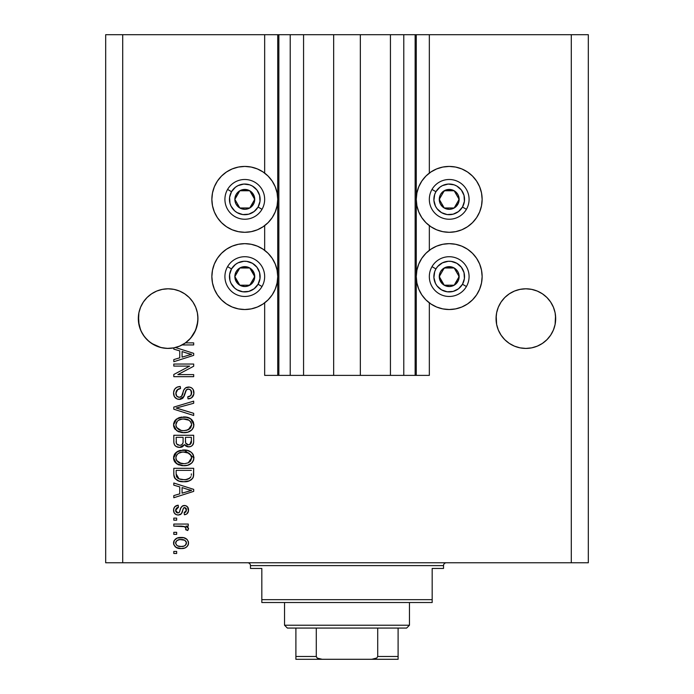 <?xml version="1.0" encoding="UTF-8"?>
<svg xmlns="http://www.w3.org/2000/svg" width="694" height="694" viewBox="0 0 694 694"><rect width="100%" height="100%" fill="white"/><g stroke="black" fill="none" stroke-linecap="round" stroke-linejoin="round"><path stroke-width="1.04" d="M278.771 375.393L264.666 375.393L264.666 302.853L264.666 375.393L277.73 375.393L277.73 34.7L264.666 34.7L264.666 173.11L264.666 34.7L122.708 34.7L122.708 562.773L571.292 562.773L571.292 34.7L416.27 34.7L416.27 375.393L415.142 375.393L415.142 34.7L360.342 34.7L360.342 375.393L333.658 375.393L333.658 34.7L278.858 34.7L278.858 375.393L277.73 375.393L277.73 34.7L278.858 34.7L278.858 375.393L290.222 375.393L290.222 34.7L290.222 375.393L303.564 375.393L303.564 34.7L303.564 375.393L333.658 375.393L333.658 34.7L360.342 34.7L360.342 375.393L390.436 375.393L390.436 34.7L390.436 375.393L403.778 375.393L403.778 34.7L403.778 375.393L415.142 375.393L278.858 375.393M264.666 250.326L264.666 225.628L264.666 250.326M278.771 34.7L122.708 34.7L122.708 562.773L105.679 562.773L105.679 34.7L105.679 562.773L588.321 562.773L571.292 562.773L571.292 34.7L588.321 34.7L588.321 562.773L588.321 34.7L429.334 34.7L429.334 173.11L429.334 34.7L415.142 34.7L415.142 375.393M415.229 34.7L416.27 34.7L416.27 375.393L429.334 375.393L429.334 302.853L429.334 375.393L415.229 375.393M429.334 250.326L429.334 225.628L429.334 250.326M415.142 34.7L278.858 34.7M156.705 291.081A29.807 29.807 0 0 0 151.578 293.822L156.731 291.064L162.318 289.372L156.731 291.064L162.318 289.372L168.139 288.799L173.951 289.372L179.546 291.064L173.951 289.372L179.546 291.064L184.699 293.822L189.219 297.526L192.923 302.046A29.807 29.807 0 0 0 192.915 302.037M189.236 297.553A29.807 29.807 0 0 0 179.555 291.072M162.318 289.372L168.139 288.799L173.951 289.372A29.807 29.807 0 0 0 168.165 288.799M168.104 288.799A29.807 29.807 0 0 0 162.361 289.363M162.283 289.381A29.807 29.807 0 0 0 156.749 291.055M151.57 293.822A29.807 29.807 0 0 0 147.041 297.544M546.959 297.553A29.807 29.807 0 0 0 542.43 293.822M525.835 288.799A29.807 29.807 0 0 0 520.084 289.363L525.861 288.799A29.807 29.807 0 0 1 531.639 289.363L537.269 291.064L531.682 289.372L537.269 291.064L542.413 293.814A29.807 29.807 0 0 0 537.295 291.081M537.251 291.055A29.807 29.807 0 0 0 531.717 289.381M520.014 289.381A29.807 29.807 0 0 0 514.462 291.064L509.301 293.822L504.781 297.526L501.077 302.046L498.318 307.199L496.626 312.794L498.318 307.199L501.077 302.046L504.781 297.526L509.301 293.822L514.454 291.064L520.049 289.372L514.454 291.064L520.049 289.372L525.861 288.799L531.682 289.372L525.861 288.799M514.445 291.072A29.807 29.807 0 0 0 504.764 297.544M501.085 302.029A29.807 29.807 0 0 0 501.068 302.064L504.781 297.526L509.301 293.822L514.454 291.064M504.781 339.687L501.077 335.167L504.781 339.687L509.301 343.4L504.781 339.687L501.077 335.167L498.318 330.014L496.626 324.428L496.193 315.683L496.054 318.607A29.807 29.807 0 0 1 525.861 288.799A29.807 29.807 0 0 1 555.677 318.607L555.53 315.683L555.105 324.428L553.404 330.014L550.646 335.167L546.941 339.687L542.422 343.4L537.269 346.15L531.682 347.85L525.861 348.423L520.049 347.85L514.454 346.15L509.301 343.4L514.454 346.15L509.301 343.4L514.454 346.15L520.049 347.85L514.454 346.15L520.049 347.85L525.861 348.423L520.049 347.85L525.861 348.423L531.682 347.85L537.269 346.15L531.682 347.85L537.269 346.15L542.422 343.4L537.269 346.15L531.682 347.85A29.807 29.807 0 0 1 501.077 335.176L498.318 330.014L496.626 324.428L496.054 318.607L496.626 312.794L498.318 307.199L501.077 302.046M553.404 307.199L550.646 302.046L546.941 297.526L542.422 293.822L546.941 297.526L550.646 302.046L553.404 307.199L555.105 312.794L553.404 307.199L555.105 312.794L555.677 318.607L555.105 324.428L553.404 330.014L550.646 335.167L546.941 339.687L542.422 343.4L537.269 346.15A29.807 29.807 0 0 0 542.404 343.409L546.941 339.687L550.646 335.167L553.404 330.014L555.105 324.428A29.807 29.807 0 0 1 550.663 335.141M179.546 291.064L184.699 293.822L189.219 297.526L192.923 302.046L195.682 307.199L197.374 312.794L195.682 307.199L197.374 312.794L197.946 318.607L197.113 325.625L194.641 332.252L190.685 338.108L185.463 342.871L193.687 342.871L193.687 344.935L182.123 344.935A29.807 29.807 0 0 1 175.426 347.512L193.687 353.35L193.687 355.363L173.812 361.713L173.812 359.57L179.755 357.826L179.755 350.886L173.812 349.151L173.812 347.876L167.28 348.405L160.791 347.503L154.658 345.196L149.175 341.604L144.604 336.911L141.177 331.324L139.052 325.122L138.47 315.683L138.323 318.607A29.807 29.807 0 0 1 168.139 288.799A29.807 29.807 0 0 1 197.946 318.607L197.807 315.683L197.807 321.53L195.682 330.014L192.923 335.167L189.219 339.687L184.699 343.4L179.546 346.15L173.951 347.85L168.139 348.423L162.318 347.85L156.731 346.15L151.578 343.4L156.705 346.141L160.748 347.486L151.578 343.4L147.059 339.687L143.354 335.167L140.596 330.014L138.47 321.53L138.895 312.794L140.596 307.199L138.895 312.794L140.596 307.199L143.354 302.046L140.596 307.199L143.354 302.046L147.059 297.526L143.354 302.046L147.059 297.526L151.578 293.822L147.059 297.526L151.578 293.822L156.731 291.064L151.578 293.822M449.209 232.299A32.93 32.93 0 0 1 416.27 199.369A32.93 32.93 0 0 1 449.209 166.43L455.628 167.063L461.814 168.937L467.504 171.982L472.493 176.076L476.587 181.073L479.632 186.764L481.506 192.941L482.139 199.369L481.506 205.788L479.632 211.974L476.587 217.664L472.493 222.653L467.504 226.747L461.814 229.792L455.628 231.666L449.209 232.299L442.781 231.666L436.604 229.792L430.913 226.747L425.916 222.653L421.822 217.664L418.777 211.974L416.903 205.788L416.27 199.369L416.903 192.941L418.777 186.764L421.822 181.073L425.916 176.076L430.913 171.982L436.604 168.937L442.781 167.063L449.209 166.43A32.93 32.93 0 0 1 482.139 199.369A32.93 32.93 0 0 1 449.209 232.299M461.814 307.017L455.628 308.891L449.209 309.524A32.93 32.93 0 0 1 416.27 276.594A32.93 32.93 0 0 1 449.209 243.655L455.628 244.288L461.814 246.162L467.504 249.207L472.493 253.301L476.587 258.289L479.632 263.989L481.506 270.166L482.139 276.594L481.506 283.013L479.632 289.19L476.587 294.889L472.493 299.877L467.504 303.972L461.814 307.017L455.628 308.891L449.209 309.524L442.781 308.891L436.604 307.017L430.913 303.972L425.916 299.877L421.822 294.889L418.777 289.19L416.903 283.013L416.27 276.594L416.903 270.166L418.777 263.989L421.822 258.289L425.916 253.301L430.913 249.207L436.604 246.162L442.781 244.288L449.209 243.655A32.93 32.93 0 0 1 482.139 276.594A32.93 32.93 0 0 1 449.209 309.524L444.906 309.246M244.791 232.299A32.93 32.93 0 0 1 211.861 199.369A32.93 32.93 0 0 1 244.791 166.43L251.219 167.063L257.396 168.937L263.087 171.982L268.084 176.076L272.178 181.073L275.223 186.764L277.097 192.941L277.73 199.369L277.097 205.788L275.223 211.974L272.178 217.664L268.084 222.653L263.087 226.747L257.396 229.792L251.219 231.666L244.791 232.299L238.372 231.666L232.186 229.792L226.496 226.747L221.507 222.653L217.413 217.664L214.368 211.974L212.494 205.788L211.861 199.369L212.494 192.941L214.368 186.764L217.413 181.073L221.507 176.076L226.496 171.982L232.186 168.937L238.372 167.063L244.791 166.43A32.93 32.93 0 0 1 277.73 199.369A32.93 32.93 0 0 1 244.791 232.299M233.522 245.65L238.372 244.288L244.791 243.655A32.93 32.93 0 0 1 277.73 276.594A32.93 32.93 0 0 1 244.791 309.524L240.497 309.246M184.699 343.4L179.546 346.15L173.951 347.85L179.546 346.15L185.463 342.871A29.807 29.807 -89.8 0 1 182.123 344.935L193.687 344.935L193.687 342.871L185.463 342.871A29.807 29.807 -89.8 0 1 182.123 344.935A29.807 29.807 0 0 1 173.812 347.876L173.812 349.151L179.755 350.886L179.755 357.826L173.812 359.57L173.812 361.713L193.687 355.363L193.687 353.35L175.426 347.512A29.807 29.807 0 0 1 138.323 318.607L138.47 321.522A29.807 29.807 0 0 0 138.47 321.53M173.812 366.102L189.636 366.102L173.812 366.102L173.812 364.038L193.687 364.038L193.687 366.232L177.846 374.613L193.687 374.613L193.687 376.677L173.812 376.677L173.812 374.474L189.636 366.102L173.812 374.474L173.812 376.677L193.687 376.677L193.687 374.613L177.846 374.613L193.687 366.232L193.687 364.038L173.812 364.038L173.812 366.102L173.812 364.038L193.687 364.038L193.687 366.232M180.093 399.354L177.005 398.937L174.35 396.604L173.578 392.474L174.671 389.169L176.918 387.235L180.267 386.489L180.527 388.553L177.161 389.915L175.903 392.847L176.692 396.118L179.286 397.332L181.542 396.326L183.823 390.054L185.541 387.894L189.618 387.096L191.796 388.015L193.175 389.551L193.869 393.966L191.431 397.914L188.013 398.877L187.753 396.812L190.616 395.71L191.622 392.839L190.399 389.716L187.918 389.1L185.94 390.418L183.32 397.619L182.21 398.625L179.347 399.397L184.092 396.326L186.434 389.716L188.456 389.074C190.607 389.343 191.657 390.601 191.622 392.839C191.527 395.302 190.243 396.63 187.753 396.812L188.013 398.877C191.787 398.59 193.765 396.552 193.947 392.769C193.817 389.23 191.995 387.304 188.499 387.009C185.385 387.347 183.572 389.134 183.043 392.362C182.843 395.06 181.594 396.716 179.286 397.332C176.996 397.037 175.86 395.701 175.877 393.316C176.068 390.41 177.612 388.822 180.527 388.553L180.267 386.489C176.05 386.74 173.821 388.952 173.561 393.134C173.665 396.942 175.599 399.024 179.347 399.397L179.72 399.38M178.835 408.783L193.687 413.329L193.687 415.48L173.812 409.217L173.812 407.083L193.687 401.141L193.687 403.266L176.137 408.037L193.687 413.329L193.687 415.48L193.687 413.329L176.137 408.037L193.687 403.266L193.687 401.141L173.812 407.083L173.812 409.217L173.812 407.083L193.687 401.141L193.687 403.266L177.039 407.82M173.561 424.815L174.359 421.484L175.374 420.087L179.92 417.415L187.137 417.302L191.266 419.228L193.444 422.134L193.73 426.61L191.813 429.916L187.892 432.136L182.791 432.666L178.219 431.616L174.333 428.12L173.561 424.815L176.597 430.662L183.728 432.692C189.514 432.839 192.915 430.219 193.947 424.832C192.889 419.332 189.401 416.704 183.494 416.947L176.675 418.959L173.561 424.815L173.743 426.515M173.561 457.858L174.359 454.527L175.374 453.13L179.92 450.449L187.137 450.345L191.266 452.262L193.444 455.169L193.73 459.654L191.813 462.95L187.892 465.18L182.791 465.7L178.219 464.659L174.333 461.163L173.561 457.858L176.597 463.705L183.728 465.726C189.514 465.874 192.915 463.254 193.947 457.866C192.889 452.367 189.401 449.747 183.494 449.981L176.675 451.994L173.569 458.283M173.812 485.167L179.755 486.902L173.812 485.167L173.812 483.015L193.687 489.365L193.687 491.378L173.812 497.728L173.812 495.585L179.755 493.85L179.755 486.902L179.755 493.85L173.812 495.585L173.812 497.728L193.687 491.378L193.687 489.365L173.812 483.015L173.812 485.167L173.812 483.015L193.687 489.365L193.687 491.378L173.812 497.728L173.812 495.585M176.658 553.482L173.812 553.482L173.812 551.418L176.658 551.418L176.658 553.482L176.658 551.418L173.812 551.418L173.812 553.482L173.812 551.418L176.658 551.418L176.658 553.482L173.812 553.482L176.658 553.482M251.219 308.891L244.791 309.524A32.93 32.93 0 0 1 211.861 276.594A32.93 32.93 0 0 1 244.791 243.655L251.219 244.288L257.396 246.162L263.087 249.207L268.084 253.301L272.178 258.289L275.223 263.989L277.097 270.166L277.73 276.594L277.097 283.013L275.223 289.19L272.178 294.889L268.084 299.877L263.087 303.972L257.396 307.017L251.219 308.891L244.791 309.524L238.372 308.891L232.186 307.017L226.496 303.972L221.507 299.877L217.413 294.889L214.368 289.19L212.494 283.013L211.861 276.594L212.494 270.166L214.368 263.989L217.413 258.289L221.507 253.301L226.496 249.207L232.186 246.162L238.372 244.288M456.687 244.514L460.478 245.65M181.195 548.572L176.059 547.445L173.708 544.348L174.203 540.522L177.178 538.076L183.65 537.711L187.102 539.472L188.378 541.728L188.378 544.304L187.128 546.534L184.994 547.956L181.195 548.572C185.35 548.746 187.796 546.898 188.525 543.029C187.77 539.099 185.281 537.251 181.039 537.477C176.814 537.26 174.324 539.117 173.561 543.029C174.341 546.993 176.883 548.841 181.195 548.572L180.518 548.564M176.658 534.38L173.812 534.38L173.812 532.315L176.658 532.315L176.658 534.38L176.658 532.315L173.812 532.315L173.812 534.38L173.812 532.315L176.658 532.315L176.658 534.38L173.812 534.38L176.658 534.38M184.882 526.729L173.812 526.121L173.812 524.057L188.265 524.057L188.265 526.121L185.966 526.121L188.464 528.091L187.753 530.511L185.688 529.73L185.914 528.004L185.177 526.911L181.308 526.121L184.257 526.486L185.949 528.334L185.688 529.73L187.753 530.511L188.525 528.559L185.966 526.121L188.265 526.121L188.265 524.057L173.812 524.057L173.812 526.121L173.812 524.057L188.265 524.057L188.265 526.121M176.658 520.188L173.812 520.188L173.812 518.123L176.658 518.123L176.658 520.188L176.658 518.123L173.812 518.123L173.812 520.188L173.812 518.123L176.658 518.123L176.658 520.188L173.812 520.188L176.658 520.188M178.219 515.026L175.86 514.471L174.064 512.606L173.621 509.196L174.81 506.689L178.202 505.215L178.462 507.279L176.38 508.164L175.625 510.281L176.337 512.346L177.864 512.961L179.26 512.38L180.874 507.93L182.409 506.021L185.272 505.544L187.493 506.811L188.473 510.923L186.86 513.924L184.396 514.766L184.136 512.701L185.871 511.929L186.46 510.125L185.871 508.06L184.344 507.574L183.398 508.364L181.368 513.751L178.219 515.026C180.839 514.792 182.322 513.291 182.669 510.506L183.494 508.19L184.699 507.54L186.46 510.125L184.136 512.701L184.396 514.766C187.102 514.384 188.482 512.814 188.525 510.055C188.49 507.271 187.111 505.744 184.404 505.475C181.802 505.978 180.327 507.661 179.972 510.541L179.173 512.484L177.864 512.961L175.625 510.281L178.462 507.279L178.202 505.215C175.261 505.588 173.708 507.227 173.561 510.142C173.665 513.17 175.218 514.801 178.219 515.026L178.219 515.026M173.812 474.167C174.628 479.563 177.976 482.087 183.858 481.731L178.922 481.037L174.94 478.426L173.847 475.06L173.812 468.303L193.687 468.303L193.617 475.503L192.698 478.322L189.367 480.812L183.858 481.731C188.091 482.052 191.24 480.5 193.322 477.073L193.687 468.303L173.812 468.303L173.812 474.167L173.812 468.303L193.687 468.303M173.812 441.384C173.847 445.227 175.79 447.231 179.651 447.404L176.207 446.537L174.515 444.871L173.873 442.581L173.812 435.268L193.687 435.268L193.635 442.477L192.455 445.322L190.737 446.494L188.074 446.849L185.784 446.008L184.526 444.663L182.531 446.789L179.651 447.404L184.526 444.663L188.69 446.884C192.004 446.589 193.669 444.767 193.687 441.436L193.687 435.268L173.812 435.268L173.812 441.384L173.812 435.268L193.687 435.268L193.678 441.957M122.708 34.7L105.679 34.7L122.708 34.7M238.372 308.891L232.186 307.017M214.368 289.19L212.494 283.013L211.861 276.594L212.494 270.166L214.368 263.989M251.219 244.288L257.396 246.162M226.496 226.747L221.507 222.653M214.368 211.974L212.494 205.788L211.861 199.369L212.494 192.941L214.368 186.764M479.632 263.989L481.506 270.166L482.139 276.594L481.506 283.013L479.632 289.19M436.604 246.162L442.781 244.288M479.632 186.764L481.506 192.941L482.139 199.369L481.506 205.788L479.632 211.974M472.493 222.653L467.504 226.747M173.569 542.699L173.708 541.745M173.934 541.077L174.211 540.513M175.009 539.472L175.99 538.665M178.471 537.711L179.72 537.529M184.656 537.98L185.307 538.232M186.105 538.657L187.085 539.455M188.265 541.337L188.49 542.361M188.49 543.706L188.161 544.964M187.892 545.51L186.148 547.349M185.61 547.67L184.986 547.956M183.39 548.399L182.47 548.52M177.898 548.208L175.035 546.638M173.856 544.825L173.595 543.688M174.203 540.522L173.708 541.728M181.932 539.568L181.047 539.542C183.919 539.299 185.723 540.444 186.46 542.977C185.766 545.571 183.962 546.751 181.047 546.508L183.997 546.083M177.56 545.866L181.047 546.508C178.185 546.751 176.371 545.605 175.625 543.081L176.814 545.38M177.517 540.21L179.243 539.672L176.77 540.713L175.625 543.081C176.319 540.479 178.132 539.299 181.047 539.542L178.74 539.776M178.714 539.785L179.243 539.672L178.714 539.785M185.975 541.407L186.27 541.962M185.463 545.206L186.426 542.534L184.847 540.366M185.281 540.678L184.188 540.036M184.535 540.192L180.145 539.576M183.737 546.178L185.22 545.415M184.569 545.84L186.166 544.287M177.508 540.218L176.875 540.626M188.464 528.091L187.38 526.824M188.525 528.559L188.464 529.097M187.753 530.511L185.792 529.392M185.688 529.73L185.931 528.689M185.914 528.004L185.177 526.911M173.812 526.121L181.308 526.121M176.38 505.683L175.157 506.377M175.556 506.1L176.345 505.7M176.415 505.674L177.265 505.397M178.202 505.215L178.462 507.279L177.334 507.548M175.677 509.578L175.695 511.079M177.213 512.866L178.219 512.935M179.815 511.044L179.173 512.484L177.864 512.961L179.33 512.267M180.24 509.691L180.466 508.997M181.29 507.114L182.409 506.021M182.192 506.16L182.852 505.779M182.912 505.753L183.624 505.544M184.404 505.475L182.869 505.77M187.848 507.297L188.3 508.338M188.43 508.893L188.516 509.622M188.291 511.79L187.97 512.588M187.484 513.326L186.868 513.916M186.079 514.349L185.255 514.61M184.396 514.766L184.136 512.701L185.081 512.467M185.879 511.92L186.391 509.257M186.304 508.849L186.122 508.416M185.871 508.06L184.344 507.574L183.355 508.45M183.719 507.921L184.344 507.574M183.311 508.555L182.982 509.5M182.904 509.734L183.494 508.19M182.409 511.348L181.949 512.64M181.802 512.996L181.368 513.76M181.013 514.124L180.145 514.67M175.391 514.185L174.324 513.066M173.83 512.025L173.621 511.079M173.83 512.016L173.994 512.458M174.784 513.647L175.834 514.462M182.669 510.506L183.086 509.162M188.508 510.489L188.525 510.055M179.642 511.547L179.451 512.033M177.864 512.961L176.423 512.424M175.79 511.443L175.66 510.871M177.898 507.383L178.462 507.279M188.412 491.239L191.622 490.372L187.857 489.452L191.622 490.372L190.442 490.667M182.071 487.578L187.857 489.452L182.071 487.578L182.071 493.165L182.071 487.578M191.622 490.372L182.071 493.165L191.622 490.372M193.6 475.676L193.513 476.301M193.322 477.073L193.053 477.715M192.689 478.339L190.633 480.196M191.657 479.467L190.963 479.988M190.026 480.517L187.571 481.367M186.695 481.532L185.307 481.679M182.808 481.705L182.123 481.662M181.36 481.575L178.818 481.003M178.905 481.029L178.263 480.795M175.513 479.086L174.645 477.966M174.489 477.646L174.194 476.891M174.177 476.839L173.96 475.945M173.942 475.815L173.847 475.078M193.678 474.592L193.687 473.907M191.301 475.286L191.37 473.863M190.416 477.541L187.406 479.276M189.176 478.548L190.971 476.674C189.254 478.947 186.886 479.944 183.893 479.667L185.949 479.554M178.679 478.721L180.197 479.242M176.293 475.72L176.519 476.535M176.137 470.367L191.37 470.367L176.137 470.367L176.163 474.687L176.137 470.367M185.914 479.554L189.688 478.209M177.785 478.201L180.214 479.25L183.893 479.667L179.035 478.869L176.137 473.915M180.813 479.381L181.576 479.511M176.692 476.943L177.994 478.348M178.02 451.178L179.92 450.449M183.494 449.981L182.591 450.007M184.422 450.007L193.947 457.866L193.895 456.947M193.73 459.654L193.444 460.512M192.481 462.195L191.822 462.941M190.607 463.913L189.783 464.407M189.566 464.512L188.777 464.867M188.404 465.006L187.9 465.171M187.319 465.327L186.434 465.509M185.541 465.639L184.656 465.7M181.863 465.631L177.725 464.407M176.979 463.965L175.929 463.158M175.296 462.534L174.341 461.172M174.315 461.128L173.752 459.593M173.734 459.506L173.621 458.89M173.604 458.708L173.743 459.558M173.621 456.852L173.734 456.184M173.752 456.131L175.374 453.121L177.43 451.499M174.81 453.807L174.359 454.527M178.219 464.659L178.8 464.902M181.845 465.622L182.791 465.7M187.311 465.336L191.188 463.497M191.735 463.028L193.053 461.319M193.045 454.344L191.934 452.887M187.137 450.345L186.695 450.25M190.694 460.833L191.622 457.884L190.52 454.596L188.933 453.199L183.459 452.046C188.048 451.725 190.763 453.676 191.622 457.884L188.282 462.794L190.225 461.423M190.199 461.449L188.282 462.794L184.942 463.618M176.58 460.469L179.182 462.803L183.789 463.661C179.347 463.887 176.71 461.944 175.877 457.84L176.58 460.469L181.047 463.41L179.486 462.941M176.25 455.897L175.877 457.84C176.658 453.85 179.182 451.915 183.459 452.046L181.308 452.219M178.393 453.338L182.123 452.106L179.156 452.904M191.561 458.673L191.587 457.173M176.05 459.202L176.259 459.844M178.367 453.356L177.013 454.605M177.352 454.223L176.259 455.871M193.678 441.983L193.635 442.477M193.296 444.004L193.097 444.446M193.071 444.498L192.455 445.322M191.639 446.008L190.755 446.485M190.72 446.502L189.731 446.789M187.536 446.771L185.819 446.034M181.707 447.118L181.151 447.266M179.651 447.404L180.397 447.37M178.445 447.318L177.3 447.04M177.109 446.971L176.215 446.546M176.181 446.528L175.261 445.834M175.244 445.808L174.524 444.889M174.515 444.871L174.003 443.431M173.951 443.188L173.873 442.581M173.873 442.572L173.83 441.991M183.103 441.141L183.103 441.141C183.277 443.718 182.123 445.114 179.633 445.34C182.123 445.114 183.277 443.718 183.103 441.141L183.103 437.333L183.103 441.141M183.051 442.312L183.103 441.531M177.447 444.776L179.633 445.34L176.649 443.96M191.301 442.191L191.37 440.716C191.683 443.18 190.677 444.55 188.369 444.819L190.442 444.169L191.266 442.564M186.009 443.796L188.369 444.819L185.619 443.015L185.428 437.333L191.37 437.333L191.37 440.716L191.37 437.333L185.428 437.333L185.619 443.015L187.345 444.698M189.748 444.576L191.37 440.716M176.137 437.333L183.103 437.333L176.137 437.333L176.389 443.431L176.137 437.333M176.493 443.666L177.681 444.915L180.024 445.322L181.854 444.689L182.921 443.093M176.215 442.711L176.389 443.431M185.428 440.976L185.463 442M187.484 444.733L187.918 444.802M188.369 444.819L189.106 444.759M178.02 418.144L179.92 417.415M181.681 417.059L181.16 417.129M185.376 417.033L190.529 418.673M190.598 418.725L193.947 424.832M193.73 426.628L193.435 427.495M192.49 429.144L191.822 429.907M187.866 432.145L189.783 431.373M189.566 431.477L188.777 431.833M188.404 431.972L187.9 432.136M187.293 432.301L185.532 432.596M185.515 432.605L183.728 432.692M181.863 432.588L177.716 431.373M175.296 429.491L174.341 428.137M174.324 428.103L173.752 426.55M173.734 426.472L173.621 425.847M173.613 423.834L173.734 423.149M173.752 423.097L175.356 420.104M175.998 419.488L176.675 418.959M178.219 431.616L178.8 431.868M190.607 430.879L191.188 430.462M191.735 429.985L193.053 428.285M193.444 422.134L191.934 419.853M189.063 420.243L183.459 419.011C188.048 418.69 190.763 420.633 191.622 424.849L190.703 427.782M191.561 425.639L191.622 424.849L188.282 429.76L186.087 430.427L190.225 428.389M184.942 430.575L183.789 430.627C179.347 430.853 176.71 428.909 175.877 424.797L176.259 426.801M176.05 426.168L176.58 427.435L181.047 430.375L179.486 429.898M176.58 427.435L178.488 429.386L181.117 430.384M177.013 421.562L178.367 420.321L182.123 419.072L179.156 419.861M191.587 424.138L190.919 422.134L188.933 420.165M190.199 428.415L188.282 429.76L184.37 430.61M182.418 430.566L181.047 430.375M177.352 421.189L175.877 424.797C176.658 420.807 179.182 418.881 183.459 419.011L181.308 419.185M176.545 422.247L176.259 422.828M173.812 409.217L193.687 415.48L173.812 409.217M173.656 391.789L173.968 390.54M174.237 389.898L174.715 389.108M175.409 388.302L176.233 387.634M179.599 386.523L180.267 386.489L180.527 388.553L179.607 388.683M178.705 388.926L177.881 389.325M177.846 389.343L175.877 393.316M175.946 394.227L176.05 394.782M178.913 397.315L180.908 396.89M181.75 396.031L181.993 395.597M182.019 395.545L182.34 394.721M182.349 394.686L183.337 391.364M185.532 387.894L186.46 387.391M190.668 387.391L191.804 388.024M193.166 389.551L193.548 390.34M193.643 390.627L193.869 391.668M193.86 393.992L193.591 395.103M193.583 395.138L193.01 396.326M192.359 397.159L190.486 398.399M189.766 398.634L189.254 398.755M188.013 398.877L187.753 396.812L188.516 396.716M188.837 396.647L189.271 396.517M189.453 396.448L190.607 395.719M191.162 394.964L191.301 390.939M188.456 389.074L187.406 389.195M185.74 390.852L185.428 391.737M185.376 391.893L185.602 391.216M184.942 393.576L184.673 394.608M184.665 394.626L185.116 392.873M183.277 397.671L182.817 398.156M182.791 398.174L180.631 399.267M178.132 399.284L176.996 398.937M175.955 398.356L175.053 397.575M175.946 398.347L175.131 397.653M175.035 397.558L174.168 396.248M173.578 393.741L173.63 394.331M177.655 386.931L176.953 387.217M185.237 392.396L185.367 391.919M191.848 388.059L191.292 387.686M183.043 392.362L181.993 395.606M182.574 394.001L182.305 394.808M176.597 390.653L177.161 389.915M193.687 374.613L193.687 376.677L173.812 376.677L173.812 374.474M193.687 353.35L193.687 355.363L173.812 361.713L173.812 359.57M188.412 355.224L191.622 354.356L187.857 353.428L191.622 354.356L190.442 354.643M189.566 354.886L182.071 357.15L182.071 351.563L187.857 353.428L182.071 351.563L182.071 357.15L189.566 354.886M190.39 354.66L187.536 355.484M193.687 342.871L193.687 344.935M178.401 546.187L181.498 546.499M186.33 543.862L186.426 542.526M176.155 541.381L175.756 542.188M175.651 542.63L175.66 543.523M182.036 479.571L183.268 479.649M183.893 479.667L184.899 479.641M187.892 479.138L188.829 478.739M191.457 456.479L191.232 455.811M190.919 455.177L190.52 454.596M184.873 452.098L182.123 452.106M176.545 455.281L176.042 456.513M175.877 457.84L175.92 458.526M182.418 463.601L184.37 463.653M176.137 441.436L176.181 442.442M191.457 423.444L191.232 422.776M190.919 422.134L190.52 421.553M184.873 419.063L182.123 419.072M176.25 422.846L176.042 423.479M175.877 424.797L175.92 425.491M162.318 347.841L167.245 348.405L162.318 347.85M185.515 342.827L189.236 339.67M555.105 312.794L555.53 315.683M496.193 315.683L496.626 312.794M197.807 321.53A29.807 29.807 0 0 0 197.807 321.522L197.946 318.607A29.807 29.807 0 0 1 185.463 342.871M197.374 312.794L197.807 315.683M192.923 302.046L195.682 307.199M138.47 315.683L138.895 312.794M147.059 339.687L143.38 335.211M190.746 338.039L195.682 330.014L197.374 324.428A29.807 29.807 0 0 1 141.186 331.342M189.219 339.687L190.624 338.186M173.812 347.876L179.546 346.15M141.168 331.298A29.807 29.807 0 0 1 138.895 324.428L140.596 330.014M496.193 321.53L496.193 321.522A29.807 29.807 0 0 0 496.193 321.53L496.054 318.607A29.807 29.807 0 0 0 525.861 348.423A29.807 29.807 0 0 0 555.677 318.607L555.53 321.556A29.807 29.807 0 0 0 555.53 321.522M509.301 343.4L514.454 346.15M501.077 335.167A29.807 29.807 0 0 1 496.626 324.428L498.318 330.014M542.448 343.383A29.807 29.807 0 0 0 550.628 335.193M253.483 201.52L254.733 199.369A9.933 9.933 0 0 1 253.397 204.34L252.243 203.672L253.483 201.52L252.243 203.672L253.397 204.34L254.394 201.937L254.394 196.792L251.818 192.342L249.762 190.763L247.368 189.766L242.223 189.766L239.82 190.763L236.186 194.398L234.858 199.369L235.197 201.937L236.186 204.34L239.82 207.974L244.791 209.302L247.368 208.963L249.762 207.974L253.397 204.34A9.933 9.933 0 0 1 234.858 199.369A9.933 9.933 0 0 1 249.762 190.763L239.82 190.763L234.858 199.369L239.82 207.974L249.762 207.974L252.243 203.672L249.762 207.974L239.82 207.974L234.858 199.369L239.82 190.763L249.762 190.763A9.933 9.933 0 0 1 254.733 199.369L249.762 190.763L254.733 199.369L253.483 201.52M231.518 191.7A15.329 15.329 0 0 1 252.46 186.087A15.329 15.329 0 0 1 258.073 207.029L262.002 209.302A19.874 19.874 0 0 0 254.733 182.158A19.874 19.874 0 0 0 227.58 189.427L231.518 191.7L235.457 187.207L238.016 185.619L243.794 184.066L249.719 184.847L252.46 186.087L256.954 190.035L259.599 195.396L259.99 201.364L258.073 207.029L254.125 211.531L248.764 214.177L242.796 214.567L237.131 212.642L234.685 210.898L231.041 206.144L229.983 203.333L229.593 197.365L231.518 191.7L227.58 189.427A19.874 19.874 0 0 1 254.733 182.158A19.874 19.874 0 0 1 262.002 209.302A19.874 19.874 0 0 1 234.858 216.58A19.874 19.874 0 0 1 227.58 189.427A19.874 19.874 0 0 0 234.858 216.58A19.874 19.874 0 0 0 262.002 209.302L258.073 207.029A15.329 15.329 0 0 1 237.131 212.642A15.329 15.329 0 0 1 231.518 191.7M457.901 201.52L459.142 199.369A9.933 9.933 0 0 1 457.814 204.34L456.661 203.672L457.901 201.52L456.661 203.672L457.814 204.34L458.803 201.937L458.803 196.792L457.814 194.398L454.18 190.763L451.777 189.766L446.632 189.766L442.182 192.342L440.603 194.398L439.606 196.792L439.606 201.937L440.603 204.34L444.238 207.974L449.209 209.302L451.777 208.963L454.18 207.974L457.814 204.34A9.933 9.933 0 0 1 439.267 199.369A9.933 9.933 0 0 1 454.18 190.763L444.238 190.763L439.267 199.369L444.238 207.974L454.18 207.974L456.661 203.672L454.18 207.974L444.238 207.974L439.267 199.369L444.238 190.763L454.18 190.763A9.933 9.933 0 0 1 459.142 199.369L454.18 190.763L459.142 199.369L457.901 201.52M435.927 191.7A15.329 15.329 0 0 1 456.869 186.087A15.329 15.329 0 0 1 462.482 207.029L466.42 209.302A19.874 19.874 0 0 0 459.142 182.158A19.874 19.874 0 0 0 431.998 189.427L435.927 191.7L439.875 187.207L442.425 185.619L448.203 184.066L454.136 184.847L456.869 186.087L461.371 190.035L464.017 195.396L464.407 201.364L462.482 207.029L458.543 211.531L453.173 214.177L447.205 214.567L441.54 212.642L437.047 208.703L435.459 206.144L433.906 200.366L434.687 194.441L435.927 191.7L431.998 189.427A19.874 19.874 0 0 1 459.142 182.158A19.874 19.874 0 0 1 466.42 209.302A19.874 19.874 0 0 1 439.267 216.58A19.874 19.874 0 0 1 431.998 189.427A19.874 19.874 0 0 0 439.267 216.58A19.874 19.874 0 0 0 466.42 209.302L462.482 207.029A15.329 15.329 0 0 1 441.54 212.642A15.329 15.329 0 0 1 435.927 191.7M457.901 278.745L459.142 276.594A9.933 9.933 0 0 1 457.814 281.556L456.661 280.897L457.901 278.745L456.661 280.897L457.814 281.556L458.803 279.162L458.803 274.017L457.814 271.623L454.18 267.988L451.777 266.99L446.632 266.99L442.182 269.567L440.603 271.623L439.606 274.017L439.606 279.162L442.182 283.62L444.238 285.199L449.209 286.527L451.777 286.188L454.18 285.199L457.814 281.556A9.933 9.933 0 0 1 439.267 276.594A9.933 9.933 0 0 1 454.18 267.988L444.238 267.988L443.015 270.105L439.267 276.594L444.238 285.199L454.18 285.199L456.661 280.897L454.18 285.199L444.238 285.199L439.267 276.594L443.015 270.105L444.238 267.988L454.18 267.988A9.933 9.933 0 0 1 459.142 276.594L454.18 267.988L459.142 276.594L457.901 278.745M435.927 268.925A15.329 15.329 0 0 1 456.869 263.312A15.329 15.329 0 0 1 462.482 284.254L466.42 286.527A19.874 19.874 0 0 0 459.142 259.382A19.874 19.874 0 0 0 431.998 266.652L435.927 268.925L437.68 266.479L442.425 262.844L448.203 261.291L451.204 261.386L456.869 263.312L461.371 267.259L464.017 272.621L464.407 278.589L462.482 284.254L458.543 288.756L453.173 291.402L447.205 291.792L441.54 289.866L437.047 285.919L435.459 283.369L433.906 277.591L434.687 271.666L435.927 268.925L431.998 266.652A19.874 19.874 0 0 1 459.142 259.382A19.874 19.874 0 0 1 466.42 286.527A19.874 19.874 0 0 1 439.267 293.805A19.874 19.874 0 0 1 431.998 266.652A19.874 19.874 0 0 0 439.267 293.805A19.874 19.874 0 0 0 466.42 286.527L462.482 284.254A15.329 15.329 0 0 1 441.54 289.866A15.329 15.329 0 0 1 435.927 268.925M253.483 278.745L254.733 276.594A9.933 9.933 0 0 1 253.397 281.556L252.243 280.897L253.483 278.745L252.243 280.897L253.397 281.556L254.394 279.162L254.394 274.017L251.818 269.567L249.762 267.988L247.368 266.99L242.223 266.99L239.82 267.988L236.186 271.623L234.858 276.594L235.197 279.162L237.764 283.62L239.82 285.199L244.791 286.527L247.368 286.188L251.818 283.62L253.397 281.556A9.933 9.933 0 0 1 234.858 276.594A9.933 9.933 0 0 1 249.762 267.988L239.82 267.988L238.597 270.105L234.858 276.594L239.82 285.199L249.762 285.199L252.243 280.897L249.762 285.199L239.82 285.199L234.858 276.594L238.597 270.105L239.82 267.988L249.762 267.988A9.933 9.933 0 0 1 254.733 276.594L249.762 267.988L254.733 276.594L253.483 278.745M231.518 268.925A15.329 15.329 0 0 1 252.46 263.312A15.329 15.329 0 0 1 258.073 284.254L262.002 286.527A19.874 19.874 0 0 0 254.733 259.382A19.874 19.874 0 0 0 227.58 266.652L231.518 268.925L235.457 264.431L238.016 262.844L243.794 261.291L246.795 261.386L252.46 263.312L256.954 267.259L259.599 272.621L259.99 278.589L258.073 284.254L254.125 288.756L248.764 291.402L242.796 291.792L237.131 289.866L234.685 288.114L231.041 283.369L229.983 280.558L229.593 274.59L231.518 268.925L227.58 266.652A19.874 19.874 0 0 1 254.733 259.382A19.874 19.874 0 0 1 262.002 286.527A19.874 19.874 0 0 1 234.858 293.805A19.874 19.874 0 0 1 227.58 266.652A19.874 19.874 0 0 0 234.858 293.805A19.874 19.874 0 0 0 262.002 286.527L258.073 284.254A15.329 15.329 0 0 1 237.131 289.866A15.329 15.329 0 0 1 231.518 268.925M247.628 562.773A2.837 2.837 0 0 1 250.473 565.61L250.473 568.447L261.829 568.447L261.829 599.677L432.171 599.677L432.171 568.447L443.527 568.447L443.527 565.61A2.837 2.837 0 0 1 446.372 562.773A2.837 2.837 0 0 0 443.527 565.61L250.473 565.61A2.837 2.837 0 0 0 247.628 562.773M442.807 568.447L432.171 568.447L432.171 602.522L261.829 602.522L432.171 602.522L432.171 599.677L261.829 599.677L261.829 568.447L250.473 568.447L250.473 565.61L443.527 565.61L443.527 568.447L442.807 568.447L443.527 568.447M261.829 599.677L261.829 602.522L261.829 599.677M250.473 568.447L251.193 568.447M398.104 656.975L398.104 656.463L377.709 656.463L377.709 628.07L406.623 628.07L409.46 625.233L284.54 625.233L287.377 628.07L377.709 628.07L287.377 628.07L284.54 625.233L409.46 625.233L409.46 602.522L409.46 625.233L406.623 628.07L377.709 628.07L377.709 656.463L376.851 657.981L371.75 659.3L322.25 659.3L317.41 658.164M284.54 602.522L284.54 625.233L284.54 602.522M398.104 656.463L398.104 628.07L398.104 659.274L398.104 656.463L377.709 656.463L376.851 657.981L372.643 659.274L295.896 659.3L322.25 659.3L318.737 658.797L317.149 657.973L316.291 656.463L316.291 628.07L316.291 656.463L295.896 656.463L295.896 659.3M316.386 656.975L316.291 656.463L295.896 656.463L295.896 658.797L295.896 657.313M295.896 628.07L295.896 656.463L295.896 628.07M398.104 659.3L371.75 659.3L398.104 659.274"/></g></svg>
